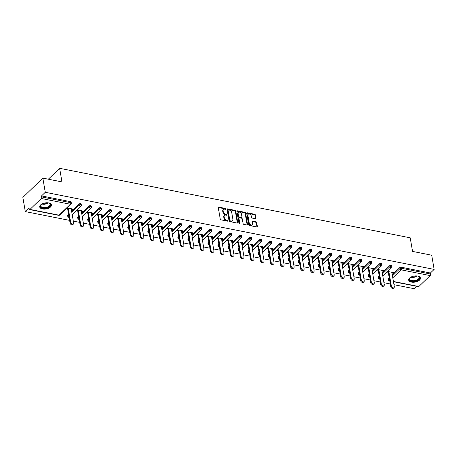 <?xml version="1.0" encoding="UTF-8"?>
<svg xmlns="http://www.w3.org/2000/svg" width="457" height="457" viewBox="0 0 457 457"><rect width="100%" height="100%" fill="white"/><g stroke="black" fill="none" stroke-linecap="round" stroke-linejoin="round"><path stroke-width="0.69" d="M226.015 209.003A0.526 0.36 46 0 0 225.501 208.466L218.8 207.141A0.748 0.514 46 0 0 218.28 207.649L220.257 219.097A0.748 0.514 46 0 0 220.994 219.857L227.695 221.182A0.526 0.36 46 0 0 227.54 220.291L226.672 220.12A2.399 1.651 46 0 1 224.307 217.686L224.141 216.732A2.399 1.651 46 0 1 224.49 215.407A2.399 1.651 46 0 1 225.809 215.098L226.672 215.27A0.526 0.36 46 0 0 226.518 214.379L225.655 214.207A2.399 1.651 46 0 1 223.284 211.774L223.119 210.82A2.399 1.651 46 0 1 223.467 209.495A2.399 1.651 46 0 1 224.787 209.186L225.649 209.357A0.526 0.36 46 0 0 226.015 209.003M225.609 209.352A0.526 0.36 46 0 0 225.101 208.855L218.4 207.524A0.748 0.514 46 0 0 218.269 207.512M227.655 221.177A0.526 0.36 46 0 0 227.14 220.68L226.272 220.508L226.672 220.12M226.632 215.264A0.526 0.36 46 0 0 226.118 214.767L225.255 214.596L225.655 214.207M417.669 276.068A5.964 3.05 170.2 0 0 411.46 276.845A5.964 3.05 170.2 0 0 408.672 280.095A5.964 3.05 170.2 0 0 411.431 282.089A5.964 3.05 170.2 0 0 417.641 281.312A5.964 3.05 170.2 0 0 420.429 278.062A5.964 3.05 170.2 0 0 417.669 276.068M48.71 202.919A5.964 3.05 170.2 0 0 42.501 203.696A5.964 3.05 170.2 0 0 39.713 206.947A5.964 3.05 170.2 0 0 42.478 208.94A5.964 3.05 170.2 0 0 48.682 208.163A5.964 3.05 170.2 0 0 51.47 204.913A5.964 3.05 170.2 0 0 48.71 202.919M255.417 218.726A0.748 0.514 46 0 0 255.937 218.218L255.383 215.007A0.748 0.514 46 0 0 254.64 214.247L247.203 212.773A0.748 0.514 46 0 0 246.683 213.282L248.659 224.724A0.748 0.514 46 0 0 249.402 225.49L256.84 226.963A0.748 0.514 46 0 0 257.36 226.449L256.691 222.57A0.748 0.514 46 0 0 255.949 221.811L252.767 221.182A0.748 0.514 46 0 0 252.247 221.691L252.578 223.616A2.005 1.382 46 0 1 252.287 224.724A2.005 1.382 46 0 1 250.51 224.724A2.005 1.382 46 0 1 249.202 222.947L247.905 215.413A2.005 1.382 46 0 1 248.197 214.304A2.005 1.382 46 0 1 249.968 214.304A2.005 1.382 46 0 1 251.276 216.081L251.493 217.338A0.748 0.514 46 0 0 252.235 218.098L255.417 218.726M29.985 209.42L59.079 215.184L70.389 204.262L41.29 198.492L29.985 209.42A1.148 0.594 -78.8 0 1 29.591 209.569A1.148 0.594 -78.8 0 1 29.214 209.026L29.037 207.986L25.301 211.597L22.85 197.413L42.832 178.11L61.969 181.909L59.621 168.302L410.209 237.811L412.557 251.413L431.699 255.206L434.15 269.396L45.277 192.294L41.541 195.904L41.724 196.944L70.818 202.708L70.641 201.674L41.541 195.904M42.832 178.11L45.277 192.294M235.778 211.123A0.748 0.514 46 0 0 235.035 210.357L227.597 208.883A0.748 0.514 46 0 0 227.072 209.397L229.048 220.84A0.748 0.514 46 0 0 229.791 221.599L237.229 223.073A0.748 0.514 46 0 0 237.754 222.565L235.778 211.123L235.378 211.505A0.748 0.514 46 0 0 234.635 210.746L227.198 209.272A0.748 0.514 46 0 0 227.066 209.26M237.4 210.826L244.838 212.305A0.748 0.514 46 0 1 245.58 213.065L247.557 224.507A0.748 0.514 46 0 1 247.037 225.015L243.849 224.387A0.748 0.514 46 0 1 243.113 223.627L242.307 218.983A0.748 0.514 46 0 0 241.57 218.223L239.457 217.806A0.748 0.514 46 0 0 238.937 218.315L239.771 223.147A0.526 0.36 46 0 1 238.885 222.97L236.88 211.34A0.748 0.514 46 0 1 237.4 210.826L237 211.214L244.438 212.688L244.838 212.305M59.621 168.302L48.339 179.201M41.29 198.492A1.148 0.594 -78.8 0 0 41.724 196.944M434.15 269.396L430.414 273L430.591 274.04A1.148 0.594 101.2 0 1 430.163 275.588L418.852 286.516A1.148 0.594 101.2 0 1 418.463 286.67L393.46 281.712M416.641 286.31L414.168 288.698L393.974 284.694M390.295 283.963L383.954 282.706M380.275 281.975L373.929 280.718M370.25 279.987L363.909 278.73M360.23 278.005L353.889 276.742M350.211 276.017L343.87 274.76M340.191 274.029L333.85 272.772M330.171 272.041L323.83 270.784M320.151 270.053L313.81 268.796M310.132 268.07L303.791 266.814M300.112 266.083L293.765 264.826M290.086 264.095L283.746 262.838M280.067 262.107L273.726 260.85M270.047 260.124L263.706 258.868M260.027 258.136L253.686 256.88M250.008 256.149L243.667 254.892M239.988 254.161L233.647 252.904M229.968 252.178L223.627 250.916M219.948 250.19L213.602 248.934M209.923 248.202L203.582 246.946M199.903 246.214L193.562 244.958M189.883 244.227L183.543 242.97M179.864 242.244L173.523 240.988M169.844 240.256L163.503 239M159.824 238.268L153.483 237.012M149.805 236.28L143.464 235.024M139.785 234.298L133.438 233.041M129.759 232.31L123.419 231.053M119.74 230.322L113.399 229.066M109.72 228.334L103.379 227.078M99.7 226.352L93.359 225.09M89.681 224.364L83.34 223.107M79.661 222.376L73.32 221.119M69.641 220.388L25.301 211.597M71.298 209.437L72.149 209.603L72.023 208.883M72.149 209.603L72.749 209.026L67.093 207.906M66.499 208.483L67.619 208.706M388.444 278.547L388.621 279.581A1.148 0.588 -9.8 0 0 388.456 279.97L388.279 278.936A1.148 0.588 -9.8 0 1 388.444 278.547L389.227 277.793M392.272 274.851L399.755 267.619A1.148 0.588 -9.8 0 1 401.315 267.236L401.497 268.27L430.591 274.04M430.414 273L401.315 267.236M70.641 201.674A1.148 0.588 -9.8 0 1 71.172 202.057L71.349 203.097A1.148 0.588 -9.8 0 0 70.818 202.708A1.148 0.594 -78.8 0 1 70.389 204.262A1.148 0.788 46 0 0 71.018 204.113A1.148 1.148 0 0 0 71.349 203.097M389.735 265.637A1.148 0.588 -9.8 0 1 391.295 265.249A1.148 0.588 -9.8 0 1 391.826 265.631L392.003 266.665A1.148 0.588 -9.8 0 0 391.472 266.282A1.148 0.588 170.2 0 0 389.912 266.671L389.735 265.637L382.252 272.863M378.425 276.559L378.602 277.599A1.148 0.588 -9.8 0 0 378.436 277.982L378.259 276.948A1.148 0.588 -9.8 0 1 378.425 276.559L379.207 275.805M379.71 263.649A1.148 0.588 -9.8 0 1 381.275 263.261A1.148 0.588 -9.8 0 1 381.806 263.643L381.983 264.683A1.148 0.588 -9.8 0 0 381.452 264.295A1.148 0.588 170.2 0 0 379.893 264.683L379.71 263.649L372.232 270.875M368.405 274.571L368.582 275.611A1.148 0.588 -9.8 0 0 368.416 275.994L368.239 274.96A1.148 0.588 -9.8 0 1 368.405 274.571L369.187 273.817M369.69 261.661A1.148 0.588 -9.8 0 1 371.255 261.273A1.148 0.588 -9.8 0 1 371.787 261.655L371.964 262.695A1.148 0.588 -9.8 0 0 371.432 262.312A1.148 0.588 170.2 0 0 369.873 262.701L369.69 261.661L362.212 268.887M358.385 272.589L358.562 273.623A1.148 0.588 -9.8 0 0 358.397 274.011L358.214 272.972A1.148 0.588 -9.8 0 1 358.385 272.589L359.168 271.829M359.67 259.673A1.148 0.588 -9.8 0 1 361.236 259.285A1.148 0.588 -9.8 0 1 361.767 259.673L361.944 260.707A1.148 0.588 -9.8 0 0 361.413 260.324A1.148 0.588 170.2 0 0 359.848 260.713L359.67 259.673L352.193 266.905M348.365 270.601L348.542 271.635A1.148 0.588 -9.8 0 0 348.377 272.024L348.194 270.99A1.148 0.588 -9.8 0 1 348.365 270.601L349.148 269.847M349.651 257.691A1.148 0.588 -9.8 0 1 351.216 257.302A1.148 0.588 -9.8 0 1 351.747 257.685L351.924 258.719A1.148 0.588 -9.8 0 0 351.393 258.336A1.148 0.588 170.2 0 0 349.828 258.725L349.651 257.691L342.167 264.917M338.34 268.613L338.523 269.653A1.148 0.588 -9.8 0 0 338.357 270.036L338.174 269.002A1.148 0.588 -9.8 0 1 338.34 268.613L339.123 267.859M339.631 255.703A1.148 0.588 -9.8 0 1 341.19 255.314A1.148 0.588 -9.8 0 1 341.722 255.697L341.905 256.737A1.148 0.588 -9.8 0 0 341.373 256.348A1.148 0.588 170.2 0 0 339.808 256.737L339.631 255.703L332.148 262.929M328.32 266.625L328.503 267.665A1.148 0.588 -9.8 0 0 328.332 268.048L328.155 267.014A1.148 0.588 -9.8 0 1 328.32 266.625L329.103 265.871M329.611 253.715A1.148 0.588 -9.8 0 1 331.171 253.327A1.148 0.588 -9.8 0 1 331.702 253.709L331.885 254.749A1.148 0.588 -9.8 0 0 331.354 254.366A1.148 0.588 170.2 0 0 329.788 254.749L329.611 253.715L322.128 260.941M318.301 264.643L318.483 265.677A1.148 0.588 -9.8 0 0 318.312 266.065L318.135 265.026A1.148 0.588 -9.8 0 1 318.301 264.643L319.083 263.883M319.592 251.727A1.148 0.588 -9.8 0 1 321.151 251.339A1.148 0.588 -9.8 0 1 321.682 251.727L321.865 252.761A1.148 0.588 -9.8 0 0 321.334 252.378A1.148 0.588 170.2 0 0 319.769 252.767L319.592 251.727L312.108 258.959M308.281 262.655L308.458 263.689A1.148 0.588 -9.8 0 0 308.292 264.077L308.115 263.038A1.148 0.588 -9.8 0 1 308.281 262.655L309.063 261.895M309.572 249.745A1.148 0.588 -9.8 0 1 311.131 249.356A1.148 0.588 -9.8 0 1 311.663 249.739L311.84 250.773A1.148 0.588 -9.8 0 0 311.308 250.39A1.148 0.588 170.2 0 0 309.749 250.779L309.572 249.745L302.088 256.971M298.261 260.667L298.438 261.701A1.148 0.588 -9.8 0 0 298.272 262.09L298.095 261.056A1.148 0.588 -9.8 0 1 298.261 260.667L299.044 259.913M299.546 247.757A1.148 0.588 -9.8 0 1 301.112 247.368A1.148 0.588 -9.8 0 1 301.643 247.751L301.82 248.785A1.148 0.588 -9.8 0 0 301.289 248.402A1.148 0.588 170.2 0 0 299.729 248.791L299.546 247.757L292.069 254.983M288.241 258.679L288.418 259.719A1.148 0.588 -9.8 0 0 288.253 260.102L288.076 259.068A1.148 0.588 -9.8 0 1 288.241 258.679L289.024 257.925M289.527 245.769A1.148 0.588 -9.8 0 1 291.092 245.38A1.148 0.588 -9.8 0 1 291.623 245.763L291.8 246.803A1.148 0.588 -9.8 0 0 291.269 246.414A1.148 0.588 170.2 0 0 289.709 246.803L289.527 245.769L282.049 252.995M278.222 256.697L278.399 257.731A1.148 0.588 -9.8 0 0 278.233 258.119L278.05 257.08A1.148 0.588 -9.8 0 1 278.222 256.697L279.004 255.937M279.507 243.781A1.148 0.588 -9.8 0 1 281.072 243.392A1.148 0.588 -9.8 0 1 281.603 243.775L281.78 244.815A1.148 0.588 -9.8 0 0 281.249 244.432A1.148 0.588 170.2 0 0 279.684 244.821L279.507 243.781L272.029 251.007M268.202 254.709L268.379 255.743A1.148 0.588 -9.8 0 0 268.213 256.131L268.031 255.092A1.148 0.588 -9.8 0 1 268.202 254.709L268.984 253.949M269.487 241.793A1.148 0.588 -9.8 0 1 271.052 241.405A1.148 0.588 -9.8 0 1 271.584 241.793L271.761 242.827A1.148 0.588 -9.8 0 0 271.23 242.444A1.148 0.588 170.2 0 0 269.664 242.833L269.487 241.793L262.004 249.025M258.176 252.721L258.359 253.755A1.148 0.588 -9.8 0 0 258.194 254.143L258.011 253.109A1.148 0.588 -9.8 0 1 258.176 252.721L258.959 251.967M259.467 239.811A1.148 0.588 -9.8 0 1 261.027 239.422A1.148 0.588 -9.8 0 1 261.558 239.805L261.741 240.839A1.148 0.588 -9.8 0 0 261.21 240.456A1.148 0.588 170.2 0 0 259.645 240.845L259.467 239.811L251.984 247.037M248.157 250.733L248.34 251.773A1.148 0.588 -9.8 0 0 248.168 252.155L247.991 251.122A1.148 0.588 -9.8 0 1 248.157 250.733L248.939 249.979M249.448 237.823A1.148 0.588 -9.8 0 1 251.007 237.434A1.148 0.588 -9.8 0 1 251.539 237.817L251.721 238.857A1.148 0.588 -9.8 0 0 251.19 238.468A1.148 0.588 170.2 0 0 249.625 238.857L249.448 237.823L241.964 245.049M238.137 248.745L238.32 249.785A1.148 0.588 -9.8 0 0 238.148 250.168L237.971 249.134A1.148 0.588 -9.8 0 1 238.137 248.745L238.92 247.991M239.428 235.835A1.148 0.588 -9.8 0 1 240.988 235.446A1.148 0.588 -9.8 0 1 241.519 235.829L241.702 236.869A1.148 0.588 -9.8 0 0 241.17 236.486A1.148 0.588 170.2 0 0 239.605 236.875L239.428 235.835L231.945 243.061M228.117 246.763L228.294 247.797A1.148 0.588 -9.8 0 0 228.129 248.185L227.952 247.146A1.148 0.588 -9.8 0 1 228.117 246.763L228.9 246.003M229.408 233.847A1.148 0.588 -9.8 0 1 230.968 233.458A1.148 0.588 -9.8 0 1 231.499 233.847L231.676 234.881A1.148 0.588 -9.8 0 0 231.145 234.498A1.148 0.588 170.2 0 0 229.585 234.887L229.408 233.847L221.925 241.079M218.098 244.775L218.275 245.809A1.148 0.588 -9.8 0 0 218.109 246.197L217.932 245.163A1.148 0.588 -9.8 0 1 218.098 244.775L218.88 244.021M219.383 231.865A1.148 0.588 -9.8 0 1 220.948 231.476A1.148 0.588 -9.8 0 1 221.479 231.859L221.656 232.893A1.148 0.588 -9.8 0 0 221.125 232.51A1.148 0.588 170.2 0 0 219.566 232.899L219.383 231.865L211.905 239.091M208.078 242.787L208.255 243.827A1.148 0.588 -9.8 0 0 208.089 244.209L207.912 243.175A1.148 0.588 -9.8 0 1 208.078 242.787L208.86 242.033M209.363 229.877A1.148 0.588 -9.8 0 1 210.928 229.488A1.148 0.588 -9.8 0 1 211.46 229.871L211.637 230.905A1.148 0.588 -9.8 0 0 211.105 230.522A1.148 0.588 170.2 0 0 209.546 230.911L209.363 229.877L201.885 237.103M198.058 240.799L198.235 241.839A1.148 0.588 -9.8 0 0 198.07 242.221L197.887 241.187A1.148 0.588 -9.8 0 1 198.058 240.799L198.841 240.045M199.343 227.889A1.148 0.588 -9.8 0 1 200.909 227.5A1.148 0.588 -9.8 0 1 201.44 227.883L201.617 228.923A1.148 0.588 -9.8 0 0 201.086 228.54A1.148 0.588 170.2 0 0 199.52 228.923L199.343 227.889L191.866 235.115M188.038 238.817L188.215 239.851A1.148 0.588 -9.8 0 0 188.05 240.239L187.867 239.2A1.148 0.588 -9.8 0 1 188.038 238.817L188.821 238.057M189.324 225.901A1.148 0.588 -9.8 0 1 190.889 225.512A1.148 0.588 -9.8 0 1 191.42 225.901L191.597 226.935A1.148 0.588 -9.8 0 0 191.066 226.552A1.148 0.588 170.2 0 0 189.501 226.94L189.324 225.901L181.84 233.127M178.013 236.829L178.196 237.863A1.148 0.588 -9.8 0 0 178.03 238.251L177.847 237.212A1.148 0.588 -9.8 0 1 178.013 236.829L178.796 236.069M179.304 223.913A1.148 0.588 -9.8 0 1 180.863 223.53A1.148 0.588 -9.8 0 1 181.395 223.913L181.578 224.947A1.148 0.588 -9.8 0 0 181.046 224.564A1.148 0.588 170.2 0 0 179.481 224.953L179.304 223.913L171.821 231.145M167.993 234.841L168.176 235.875A1.148 0.588 -9.8 0 0 168.005 236.263L167.828 235.229A1.148 0.588 -9.8 0 1 167.993 234.841L168.776 234.087M169.284 221.931A1.148 0.588 -9.8 0 1 170.844 221.542A1.148 0.588 -9.8 0 1 171.375 221.925L171.558 222.959A1.148 0.588 -9.8 0 0 171.027 222.576A1.148 0.588 170.2 0 0 169.461 222.965L169.284 221.931L161.801 229.157M157.973 232.853L158.156 233.893A1.148 0.588 -9.8 0 0 157.985 234.275L157.808 233.241A1.148 0.588 -9.8 0 1 157.973 232.853L158.756 232.099M159.265 219.943A1.148 0.588 -9.8 0 1 160.824 219.554A1.148 0.588 -9.8 0 1 161.355 219.937L161.538 220.977A1.148 0.588 -9.8 0 0 161.007 220.588A1.148 0.588 170.2 0 0 159.442 220.977L159.265 219.943L151.781 227.169M147.954 230.865L148.131 231.905A1.148 0.588 -9.8 0 0 147.965 232.293L147.788 231.253A1.148 0.588 -9.8 0 1 147.954 230.865L148.736 230.111M149.245 217.955A1.148 0.588 -9.8 0 1 150.804 217.566A1.148 0.588 -9.8 0 1 151.336 217.949L151.513 218.989A1.148 0.588 -9.8 0 0 150.981 218.606A1.148 0.588 170.2 0 0 149.422 218.994L149.245 217.955L141.761 225.181M137.934 228.883L138.111 229.917A1.148 0.588 -9.8 0 0 137.945 230.305L137.768 229.265A1.148 0.588 -9.8 0 1 137.934 228.883L138.717 228.123M139.219 215.967A1.148 0.588 -9.8 0 1 140.785 215.578A1.148 0.588 -9.8 0 1 141.316 215.967L141.493 217.001A1.148 0.588 -9.8 0 0 140.962 216.618A1.148 0.588 170.2 0 0 139.402 217.006L139.219 215.967L131.742 223.199M127.914 226.895L128.091 227.929A1.148 0.588 -9.8 0 0 127.926 228.317L127.749 227.283A1.148 0.588 -9.8 0 1 127.914 226.895L128.697 226.141M129.2 213.985A1.148 0.588 -9.8 0 1 130.765 213.596A1.148 0.588 -9.8 0 1 131.296 213.979L131.473 215.013A1.148 0.588 -9.8 0 0 130.942 214.63A1.148 0.588 170.2 0 0 129.382 215.018L129.2 213.985L121.722 221.211M117.895 224.907L118.072 225.947A1.148 0.588 -9.8 0 0 117.906 226.329L117.723 225.295A1.148 0.588 -9.8 0 1 117.895 224.907L118.677 224.153M119.18 211.997A1.148 0.588 -9.8 0 1 120.745 211.608A1.148 0.588 -9.8 0 1 121.276 211.991L121.453 213.031A1.148 0.588 -9.8 0 0 120.922 212.642A1.148 0.588 170.2 0 0 119.357 213.031L119.18 211.997L111.702 219.223M107.875 222.919L108.052 223.959A1.148 0.588 -9.8 0 0 107.886 224.341L107.703 223.307A1.148 0.588 -9.8 0 1 107.875 222.919L108.657 222.165M109.16 210.009A1.148 0.588 -9.8 0 1 110.725 209.62A1.148 0.588 -9.8 0 1 111.257 210.003L111.434 211.043A1.148 0.588 -9.8 0 0 110.902 210.66A1.148 0.588 170.2 0 0 109.337 211.043L109.16 210.009L101.677 217.235M97.849 220.937L98.032 221.971A1.148 0.588 -9.8 0 0 97.867 222.359L97.684 221.319A1.148 0.588 -9.8 0 1 97.849 220.937L98.632 220.177M99.14 208.021A1.148 0.588 -9.8 0 1 100.7 207.632A1.148 0.588 -9.8 0 1 101.231 208.021L101.414 209.055A1.148 0.588 -9.8 0 0 100.883 208.672A1.148 0.588 170.2 0 0 99.318 209.06L99.14 208.021L91.657 215.253M87.83 218.949L88.012 219.983A1.148 0.588 -9.8 0 0 87.841 220.371L87.664 219.331A1.148 0.588 -9.8 0 1 87.83 218.949L88.612 218.189M89.121 206.038A1.148 0.588 -9.8 0 1 90.68 205.65A1.148 0.588 -9.8 0 1 91.211 206.033L91.394 207.067A1.148 0.588 -9.8 0 0 90.863 206.684A1.148 0.588 170.2 0 0 89.298 207.072L89.121 206.038L81.637 213.265M77.81 216.961L77.993 217.995A1.148 0.588 -9.8 0 0 77.821 218.383L77.644 217.349A1.148 0.588 -9.8 0 1 77.81 216.961L78.593 216.207M79.101 204.05A1.148 0.588 -9.8 0 1 80.66 203.662A1.148 0.588 -9.8 0 1 81.192 204.045L81.375 205.079A1.148 0.588 -9.8 0 0 80.843 204.696A1.148 0.588 170.2 0 0 79.278 205.084L79.101 204.05L71.618 211.277M67.79 214.973L67.967 216.012A1.148 0.588 -9.8 0 0 67.802 216.395L67.625 215.361A1.148 0.588 -9.8 0 1 67.79 214.973L68.573 214.219M81.323 211.42L82.169 211.591L82.768 211.014L77.119 209.889M76.519 210.471L77.639 210.694M91.343 213.408L92.188 213.579L92.788 212.996L87.138 211.877M86.539 212.459L87.664 212.682M101.363 215.396L102.208 215.561L102.808 214.984L97.158 213.865M96.558 214.442L97.684 214.664M111.382 217.383L112.233 217.549L112.833 216.972L107.178 215.853M106.578 216.429L107.703 216.652M121.402 219.371L122.253 219.537L122.853 218.96L117.198 217.835M116.598 218.417L117.723 218.64M131.422 221.354L132.273 221.525L132.873 220.942L127.217 219.823M126.618 220.405L127.743 220.628M141.442 223.342L142.293 223.513L142.892 222.93L137.237 221.811M136.637 222.388L137.763 222.61M151.461 225.33L152.312 225.495L152.912 224.918L147.257 223.799M146.663 224.376L147.782 224.598M161.487 227.318L162.332 227.483L162.932 226.906L157.282 225.787M156.682 226.364L157.802 226.586M171.506 229.3L172.352 229.471L172.952 228.894L167.302 227.769M166.702 228.351L167.828 228.574M181.526 231.288L182.372 231.459L182.971 230.876L177.322 229.757M176.722 230.334L177.847 230.557M191.546 233.276L192.397 233.441L192.997 232.864L187.341 231.745M186.742 232.322L187.867 232.544M201.566 235.264L202.417 235.429L203.017 234.852L197.361 233.733M196.761 234.31L197.887 234.532M211.585 237.246L212.436 237.417L213.036 236.84L207.381 235.715M206.781 236.298L207.906 236.52M221.605 239.234L222.456 239.405L223.056 238.822L217.401 237.703M216.801 238.286L217.926 238.508M231.625 241.222L232.476 241.393L233.076 240.81L227.42 239.691M226.826 240.268L227.946 240.491M241.65 243.21L242.496 243.375L243.095 242.798L237.446 241.679M236.846 242.256L237.966 242.478M251.67 245.198L252.515 245.363L253.115 244.786L247.466 243.661M246.866 244.244L247.991 244.466M261.69 247.18L262.535 247.351L263.135 246.769L257.485 245.649M256.885 246.232L258.011 246.454M271.709 249.168L272.561 249.339L273.16 248.757L267.505 247.637M266.905 248.214L268.031 248.437M281.729 251.156L282.58 251.321L283.18 250.744L277.525 249.625M276.925 250.202L278.05 250.425M291.749 253.144L292.6 253.309L293.2 252.732L287.544 251.613M286.945 252.19L288.07 252.413M301.769 255.126L302.62 255.297L303.219 254.72L297.564 253.595M296.964 254.178L298.09 254.4M311.788 257.114L312.639 257.285L313.239 256.703L307.584 255.583M306.99 256.16L308.109 256.388M321.814 259.102L322.659 259.268L323.259 258.691L317.609 257.571M317.009 258.148L318.129 258.371M331.833 261.09L332.679 261.255L333.279 260.679L327.629 259.559M327.029 260.136L328.155 260.359M341.853 263.078L342.699 263.243L343.298 262.666L337.649 261.541M337.049 262.124L338.174 262.347M351.873 265.06L352.724 265.231L353.324 264.649L347.668 263.529M347.069 264.112L348.194 264.335M361.893 267.048L362.744 267.219L363.344 266.637L357.688 265.517M357.088 266.094L358.214 266.317M371.912 269.036L372.763 269.202L373.363 268.625L367.708 267.505M367.108 268.082L368.233 268.305M381.932 271.024L382.783 271.19L383.383 270.613L377.728 269.493M377.128 270.07L378.253 270.293M391.952 273.006L392.803 273.177L393.403 272.595L387.747 271.475M387.153 272.058L388.273 272.281M82.169 211.591L82.043 210.866M92.188 213.579L92.063 212.853M102.208 215.561L102.088 214.841M112.233 217.549L112.108 216.829M122.253 219.537L122.128 218.817M132.273 221.525L132.147 220.8M142.293 223.513L142.167 222.788M152.312 225.495L152.187 224.775M162.332 227.483L162.206 226.763M172.352 229.471L172.226 228.746M182.372 231.459L182.252 230.734M192.397 233.441L192.271 232.722M202.417 235.429L202.291 234.709M212.436 237.417L212.311 236.692M222.456 239.405L222.331 238.68M232.476 241.393L232.35 240.668M242.496 243.375L242.37 242.656M252.515 245.363L252.39 244.644M262.535 247.351L262.415 246.626M272.561 249.339L272.435 248.614M282.58 251.321L282.455 250.602M292.6 253.309L292.474 252.59M302.62 255.297L302.494 254.572M312.639 257.285L312.514 256.56M322.659 259.268L322.533 258.548M332.679 261.255L332.559 260.536M342.699 263.243L342.579 262.518M352.724 265.231L352.598 264.506M362.744 267.219L362.618 266.494M372.763 269.202L372.638 268.482M382.783 271.19L382.658 270.47M392.803 273.177L392.677 272.452M223.467 209.495L223.067 209.877A2.399 1.651 46 0 0 222.719 211.208L223.119 210.82M225.255 214.596A2.399 1.651 46 0 1 222.885 212.162L222.719 211.208M224.49 215.407L224.09 215.79A2.399 1.651 46 0 0 223.741 217.121L224.141 216.732M226.272 220.508A2.399 1.651 46 0 1 223.907 218.075L223.741 217.121M237.36 223.085A0.748 0.514 46 0 0 237.354 222.947L235.378 211.505M228.443 209.912A0.526 0.36 46 0 0 228.077 210.271L229.814 220.314A0.526 0.36 46 0 0 230.334 220.845L231.248 221.028A2.399 1.651 46 0 0 232.562 220.72A2.399 1.651 46 0 0 232.91 219.394L231.728 212.528A2.399 1.651 46 0 0 229.357 210.094L228.443 209.912M228.152 209.98L227.752 210.363A0.526 0.36 46 0 0 227.677 210.654L228.077 210.271M232.562 220.72L232.162 221.108A2.399 1.651 46 0 1 230.848 221.417L229.934 221.234A0.526 0.36 46 0 1 229.414 220.702L227.677 210.654M247.163 225.033A0.748 0.514 46 0 0 247.157 224.895L245.18 213.448A0.748 0.514 46 0 0 244.438 212.688M239.045 217.903L238.645 218.286A0.748 0.514 46 0 0 238.537 218.703L239.365 223.496M241.479 214.167A2.005 1.382 46 0 0 240.171 212.396A2.005 1.382 46 0 0 238.394 212.391A2.005 1.382 46 0 0 238.103 213.499L238.565 216.155A0.748 0.514 46 0 0 239.302 216.915L241.416 217.332A0.748 0.514 46 0 0 241.936 216.824L241.479 214.167M238.394 212.391L237.994 212.779A2.005 1.382 46 0 0 237.703 213.887L238.103 213.499M241.827 217.241L241.427 217.623A0.748 0.514 46 0 1 241.016 217.721L238.902 217.304A0.748 0.514 46 0 1 238.166 216.538L237.703 213.887M248.197 214.304L247.797 214.687A2.005 1.382 46 0 0 247.505 215.801L247.905 215.413M252.287 224.724L251.887 225.112A2.005 1.382 46 0 1 250.11 225.107A2.005 1.382 46 0 1 248.802 223.33L247.505 215.801M256.971 226.975A0.748 0.514 46 0 0 256.96 226.838L256.291 222.959A0.748 0.514 46 0 0 255.549 222.199L252.367 221.565A0.748 0.514 46 0 0 252.235 221.554M255.549 218.743A0.748 0.514 46 0 0 255.537 218.606L254.983 215.396A0.748 0.514 46 0 0 254.246 214.63L246.803 213.156A0.748 0.514 46 0 0 246.671 213.145M70.104 223.085L70.704 222.508A1.759 1.211 46 0 0 71.852 224.061A1.759 1.211 46 0 0 73.406 224.061L72.806 224.644A1.759 1.211 -134 0 1 71.252 224.638A1.759 1.211 -134 0 1 70.104 223.085L67.499 207.981M73.406 224.061A1.759 1.211 46 0 0 73.657 223.09L71.178 208.712M70.704 222.508L68.219 208.129M80.124 225.073L80.723 224.496A1.759 1.211 46 0 0 81.872 226.049A1.759 1.211 46 0 0 83.425 226.049L82.826 226.632A1.759 1.211 -134 0 1 81.272 226.626A1.759 1.211 -134 0 1 80.124 225.073L77.519 209.969M83.425 226.049A1.759 1.211 46 0 0 83.677 225.078L81.197 210.7M80.723 224.496L78.238 210.111M90.143 227.06L90.743 226.478A1.759 1.211 46 0 0 91.891 228.037A1.759 1.211 46 0 0 93.445 228.037L92.845 228.614A1.759 1.211 -134 0 1 91.291 228.614A1.759 1.211 -134 0 1 90.143 227.06L87.538 211.957M93.445 228.037A1.759 1.211 46 0 0 93.702 227.066L91.217 212.688M90.743 226.478L88.264 212.099M100.169 229.043L100.763 228.466A1.759 1.211 46 0 0 101.911 230.02A1.759 1.211 46 0 0 103.465 230.025L102.865 230.602A1.759 1.211 -134 0 1 101.311 230.602A1.759 1.211 -134 0 1 100.169 229.043L97.558 213.945M103.465 230.025A1.759 1.211 46 0 0 103.722 229.054L101.237 214.67M100.763 228.466L98.284 214.087M110.188 231.031L110.788 230.454A1.759 1.211 46 0 0 111.931 232.007A1.759 1.211 46 0 0 113.485 232.013L112.885 232.59A1.759 1.211 -134 0 1 111.331 232.584A1.759 1.211 -134 0 1 110.188 231.031L107.578 215.933M113.485 232.013A1.759 1.211 46 0 0 113.742 231.036L111.257 216.658M110.788 230.454L108.303 216.075M120.208 233.019L120.808 232.442A1.759 1.211 46 0 0 121.95 233.995A1.759 1.211 46 0 0 123.504 233.995L122.904 234.578A1.759 1.211 -134 0 1 121.351 234.572A1.759 1.211 -134 0 1 120.208 233.019L117.598 217.915M123.504 233.995A1.759 1.211 46 0 0 123.761 233.024L121.276 218.646M120.808 232.442L118.323 218.058M48.585 202.897A5.164 2.639 -9.8 0 1 49.327 203.159A5.164 2.639 -9.8 0 1 47.911 207.461A5.164 2.639 -9.8 0 1 41.787 207.712A5.164 2.639 -9.8 0 1 41.147 204.57A5.164 2.639 -9.8 0 1 41.758 204.073M41.29 204.439A4.781 2.445 170.2 0 0 40.736 205.901A4.781 2.445 170.2 0 0 47.677 206.981A4.781 2.445 170.2 0 0 50.156 204.273A4.781 2.445 170.2 0 0 49.15 203.079M39.696 206.564A5.924 3.028 170.2 0 0 48.265 207.764A5.924 3.028 170.2 0 0 51.361 204.553M417.544 276.045A5.164 2.639 -9.8 0 1 418.286 276.308A5.164 2.639 -9.8 0 1 416.87 280.609A5.164 2.639 -9.8 0 1 410.746 280.861A5.164 2.639 -9.8 0 1 410.106 277.719A5.164 2.639 -9.8 0 1 410.717 277.222M410.249 277.588A4.781 2.445 170.2 0 0 409.695 279.05A4.781 2.445 170.2 0 0 416.635 280.13A4.781 2.445 170.2 0 0 419.115 277.422A4.781 2.445 170.2 0 0 418.104 276.234M408.655 279.718A5.924 3.028 170.2 0 0 417.224 280.912A5.924 3.028 170.2 0 0 420.32 277.702M130.228 235.007L130.828 234.424A1.759 1.211 46 0 0 131.97 235.983A1.759 1.211 46 0 0 133.524 235.983L132.924 236.56A1.759 1.211 -134 0 1 131.376 236.56A1.759 1.211 -134 0 1 130.228 235.007L127.617 219.903M133.524 235.983A1.759 1.211 46 0 0 133.781 235.012L131.296 220.634M130.828 234.424L128.343 220.046M140.248 236.994L140.847 236.412A1.759 1.211 46 0 0 141.996 237.966A1.759 1.211 46 0 0 143.549 237.971L142.95 238.548A1.759 1.211 -134 0 1 141.396 238.548A1.759 1.211 -134 0 1 140.248 236.994L137.637 221.891M143.549 237.971A1.759 1.211 46 0 0 143.801 237L141.316 222.622M140.847 236.412L138.362 222.033M150.267 238.977L150.867 238.4A1.759 1.211 46 0 0 152.015 239.954A1.759 1.211 46 0 0 153.569 239.959L152.969 240.536A1.759 1.211 -134 0 1 151.416 240.536A1.759 1.211 -134 0 1 150.267 238.977L147.662 223.879M153.569 239.959A1.759 1.211 46 0 0 153.82 238.982L151.341 224.604M150.867 238.4L148.382 224.021M160.287 240.965L160.887 240.388A1.759 1.211 46 0 0 162.035 241.942A1.759 1.211 46 0 0 163.589 241.942L162.989 242.524A1.759 1.211 -134 0 1 161.435 242.518A1.759 1.211 -134 0 1 160.287 240.965L157.682 225.861M163.589 241.942A1.759 1.211 46 0 0 163.84 240.97L161.361 226.592M160.887 240.388L158.402 226.009M170.307 242.953L170.907 242.37A1.759 1.211 46 0 0 172.055 243.929A1.759 1.211 46 0 0 173.609 243.929L173.009 244.512A1.759 1.211 -134 0 1 171.455 244.506A1.759 1.211 -134 0 1 170.307 242.953L167.702 227.849M173.609 243.929A1.759 1.211 46 0 0 173.866 242.958L171.381 228.58M170.907 242.37L168.427 227.992M180.332 244.941L180.926 244.358A1.759 1.211 46 0 0 182.075 245.912A1.759 1.211 46 0 0 183.628 245.917L183.029 246.494A1.759 1.211 -134 0 1 181.475 246.494A1.759 1.211 -134 0 1 180.332 244.941L177.722 229.837M183.628 245.917A1.759 1.211 46 0 0 183.885 244.946L181.4 230.568M180.926 244.358L178.447 229.98M190.352 246.923L190.952 246.346A1.759 1.211 46 0 0 192.094 247.9A1.759 1.211 46 0 0 193.648 247.905L193.048 248.482A1.759 1.211 -134 0 1 191.494 248.482A1.759 1.211 -134 0 1 190.352 246.923L187.741 231.825M193.648 247.905A1.759 1.211 46 0 0 193.905 246.934L191.42 232.55M190.952 246.346L188.467 231.967M200.372 248.911L200.971 248.334A1.759 1.211 46 0 0 202.114 249.888A1.759 1.211 46 0 0 203.668 249.893L203.068 250.47A1.759 1.211 -134 0 1 201.514 250.465A1.759 1.211 -134 0 1 200.372 248.911L197.761 233.813M203.668 249.893A1.759 1.211 46 0 0 203.925 248.916L201.44 234.538M200.971 248.334L198.487 233.955M210.391 250.899L210.991 250.322A1.759 1.211 46 0 0 212.134 251.876A1.759 1.211 46 0 0 213.687 251.876L213.088 252.458A1.759 1.211 -134 0 1 211.54 252.453A1.759 1.211 -134 0 1 210.391 250.899L207.781 235.795M213.687 251.876A1.759 1.211 46 0 0 213.945 250.904L211.46 236.526M210.991 250.322L208.506 235.938M220.411 252.887L221.011 252.304A1.759 1.211 46 0 0 222.159 253.864A1.759 1.211 46 0 0 223.713 253.864L223.113 254.44A1.759 1.211 -134 0 1 221.559 254.44A1.759 1.211 -134 0 1 220.411 252.887L217.8 237.783M223.713 253.864A1.759 1.211 46 0 0 223.964 252.892L221.479 238.514M221.011 252.304L218.526 237.926M230.431 254.869L231.031 254.292A1.759 1.211 46 0 0 232.179 255.846A1.759 1.211 46 0 0 233.733 255.851L233.133 256.428A1.759 1.211 -134 0 1 231.579 256.428A1.759 1.211 -134 0 1 230.431 254.869L227.826 239.771M233.733 255.851A1.759 1.211 46 0 0 233.984 254.88L231.505 240.502M231.031 254.292L228.546 239.914M240.451 256.857L241.05 256.28A1.759 1.211 46 0 0 242.199 257.834A1.759 1.211 46 0 0 243.752 257.839L243.153 258.416A1.759 1.211 -134 0 1 241.599 258.411A1.759 1.211 -134 0 1 240.451 256.857L237.846 241.759M243.752 257.839A1.759 1.211 46 0 0 244.004 256.863L241.525 242.484M241.05 256.28L238.565 241.902M250.47 258.845L251.07 258.268A1.759 1.211 46 0 0 252.218 259.822A1.759 1.211 46 0 0 253.772 259.822L253.172 260.404A1.759 1.211 -134 0 1 251.618 260.399A1.759 1.211 -134 0 1 250.47 258.845L247.865 243.741M253.772 259.822A1.759 1.211 46 0 0 254.029 258.851L251.544 244.472M251.07 258.268L248.591 243.889M260.496 260.833L261.09 260.25A1.759 1.211 46 0 0 262.238 261.81A1.759 1.211 46 0 0 263.792 261.81L263.192 262.392A1.759 1.211 -134 0 1 261.638 262.387A1.759 1.211 -134 0 1 260.496 260.833L257.885 245.729M263.792 261.81A1.759 1.211 46 0 0 264.049 260.838L261.564 246.46M261.09 260.25L258.611 245.872M270.515 262.821L271.115 262.238A1.759 1.211 46 0 0 272.258 263.792A1.759 1.211 46 0 0 273.812 263.798L273.212 264.375A1.759 1.211 -134 0 1 271.658 264.375A1.759 1.211 -134 0 1 270.515 262.821L267.905 247.717M273.812 263.798A1.759 1.211 46 0 0 274.069 262.826L271.584 248.448M271.115 262.238L268.63 247.86M280.535 264.803L281.135 264.226A1.759 1.211 46 0 0 282.277 265.78A1.759 1.211 46 0 0 283.831 265.785L283.231 266.362A1.759 1.211 -134 0 1 281.678 266.362A1.759 1.211 -134 0 1 280.535 264.803L277.925 249.705M283.831 265.785A1.759 1.211 46 0 0 284.088 264.814L281.603 250.43M281.135 264.226L278.65 249.848M290.555 266.791L291.155 266.214A1.759 1.211 46 0 0 292.297 267.768A1.759 1.211 46 0 0 293.851 267.768L293.251 268.35A1.759 1.211 -134 0 1 291.703 268.345A1.759 1.211 -134 0 1 290.555 266.791L287.944 251.687M293.851 267.768A1.759 1.211 46 0 0 294.108 266.797L291.623 252.418M291.155 266.214L288.67 251.836M300.575 268.779L301.174 268.202A1.759 1.211 46 0 0 302.323 269.756A1.759 1.211 46 0 0 303.876 269.756L303.277 270.338A1.759 1.211 -134 0 1 301.723 270.333A1.759 1.211 -134 0 1 300.575 268.779L297.964 253.675M303.876 269.756A1.759 1.211 46 0 0 304.128 268.785L301.643 254.406M301.174 268.202L298.689 253.818M310.594 270.767L311.194 270.184A1.759 1.211 46 0 0 312.342 271.738A1.759 1.211 46 0 0 313.896 271.744L313.296 272.321A1.759 1.211 -134 0 1 311.743 272.321A1.759 1.211 -134 0 1 310.594 270.767L307.989 255.663M313.896 271.744A1.759 1.211 46 0 0 314.148 270.773L311.668 256.394M311.194 270.184L308.709 255.806M320.614 272.749L321.214 272.172A1.759 1.211 46 0 0 322.362 273.726A1.759 1.211 46 0 0 323.916 273.732L323.316 274.309A1.759 1.211 -134 0 1 321.762 274.309A1.759 1.211 -134 0 1 320.614 272.749L318.009 257.651M323.916 273.732A1.759 1.211 46 0 0 324.167 272.76L321.688 258.376M321.214 272.172L318.729 257.794M330.634 274.737L331.234 274.16A1.759 1.211 46 0 0 332.382 275.714A1.759 1.211 46 0 0 333.936 275.72L333.336 276.296A1.759 1.211 -134 0 1 331.782 276.291A1.759 1.211 -134 0 1 330.634 274.737L328.029 259.639M333.936 275.72A1.759 1.211 46 0 0 334.193 274.743L331.708 260.364M331.234 274.16L328.754 259.782M340.659 276.725L341.253 276.148A1.759 1.211 46 0 0 342.402 277.702A1.759 1.211 46 0 0 343.955 277.702L343.356 278.284A1.759 1.211 -134 0 1 341.802 278.279A1.759 1.211 -134 0 1 340.659 276.725L338.049 261.621M343.955 277.702A1.759 1.211 46 0 0 344.212 276.731L341.727 262.352M341.253 276.148L338.774 261.764M350.679 278.713L351.279 278.13A1.759 1.211 46 0 0 352.421 279.69A1.759 1.211 46 0 0 353.975 279.69L353.375 280.267A1.759 1.211 -134 0 1 351.821 280.267A1.759 1.211 -134 0 1 350.679 278.713L348.068 263.609M353.975 279.69A1.759 1.211 46 0 0 354.232 278.719L351.747 264.34M351.279 278.13L348.794 263.752M360.699 280.701L361.298 280.118A1.759 1.211 46 0 0 362.441 281.672A1.759 1.211 46 0 0 363.995 281.678L363.395 282.255A1.759 1.211 -134 0 1 361.841 282.255A1.759 1.211 -134 0 1 360.699 280.701L358.088 265.597M363.995 281.678A1.759 1.211 46 0 0 364.252 280.707L361.767 266.328M361.298 280.118L358.814 265.74M370.718 282.683L371.318 282.106A1.759 1.211 46 0 0 372.461 283.66A1.759 1.211 46 0 0 374.015 283.666L373.415 284.243A1.759 1.211 -134 0 1 371.867 284.237A1.759 1.211 -134 0 1 370.718 282.683L368.108 267.585M374.015 283.666A1.759 1.211 46 0 0 374.272 282.689L371.787 268.31M371.318 282.106L368.833 267.728M380.738 284.671L381.338 284.094A1.759 1.211 46 0 0 382.486 285.648A1.759 1.211 46 0 0 384.04 285.648L383.44 286.231A1.759 1.211 -134 0 1 381.886 286.225A1.759 1.211 -134 0 1 380.738 284.671L378.128 269.567M384.04 285.648A1.759 1.211 46 0 0 384.291 284.677L381.806 270.298M381.338 284.094L378.853 269.716M390.758 286.659L391.358 286.076A1.759 1.211 46 0 0 392.506 287.636A1.759 1.211 46 0 0 394.06 287.636L393.46 288.218A1.759 1.211 -134 0 1 391.906 288.213A1.759 1.211 -134 0 1 390.758 286.659L388.153 271.555M394.06 287.636A1.759 1.211 46 0 0 394.311 286.665L391.832 272.286M391.358 286.076L388.873 271.698M225.101 208.855L225.501 208.466M227.14 220.68L227.54 220.291M226.118 214.767L226.518 214.379M29.591 209.569L58.69 215.338A1.148 0.594 -78.8 0 0 59.079 215.184A1.148 0.788 46 0 0 59.707 215.041L71.018 204.113M430.163 275.588L401.063 269.819L392.786 277.816M393.414 281.472L418.852 286.516M389.741 280.758A1.148 0.594 101.2 0 1 389.364 280.901L389.781 280.981M392.449 275.885L399.932 268.659A1.148 0.588 170.2 0 1 401.497 268.27A1.148 0.594 101.2 0 1 401.063 269.819A1.148 0.788 -134 0 1 399.932 268.659L399.755 267.619M69.081 217.172A1.148 0.788 -134 0 1 67.967 216.012L68.75 215.253M71.795 212.311L79.278 205.084A1.148 0.788 -134 0 0 80.409 206.25A1.148 0.788 46 0 0 81.038 206.101A1.148 1.148 0 0 0 81.375 205.079M79.101 219.154A1.148 0.788 -134 0 1 77.993 217.995L78.775 217.241M81.82 214.299L89.298 207.072A1.148 0.788 -134 0 0 90.429 208.232A1.148 0.788 46 0 0 91.057 208.089A1.148 1.148 0 0 0 91.394 207.067M89.126 221.142A1.148 0.788 -134 0 1 88.012 219.983L88.795 219.229M91.84 216.287L99.318 209.06A1.148 0.788 -134 0 0 100.449 210.22A1.148 0.788 46 0 0 101.077 210.077A1.148 1.148 0 0 0 101.414 209.055M99.146 223.13A1.148 0.788 -134 0 1 98.032 221.971L98.815 221.217M101.86 218.275L109.337 211.043A1.148 0.788 -134 0 0 110.468 212.208A1.148 0.788 46 0 0 111.102 212.059A1.148 1.148 0 0 0 111.434 211.043M109.166 225.118A1.148 0.788 -134 0 1 108.052 223.959L108.835 223.199M111.879 220.257L119.357 213.031A1.148 0.788 -134 0 0 120.494 214.196A1.148 0.788 46 0 0 121.122 214.047A1.148 1.148 0 0 0 121.453 213.031M119.186 227.1A1.148 0.788 -134 0 1 118.072 225.947L118.854 225.187M121.899 222.245L129.382 215.018A1.148 0.788 -134 0 0 130.513 216.184A1.148 0.788 46 0 0 131.142 216.035A1.148 1.148 0 0 0 131.473 215.013M129.205 229.088A1.148 0.788 -134 0 1 128.091 227.929L128.874 227.175M131.919 224.233L139.402 217.006A1.148 0.788 -134 0 0 140.533 218.166A1.148 0.788 46 0 0 141.162 218.023A1.148 1.148 0 0 0 141.493 217.001M139.225 231.076A1.148 0.788 -134 0 1 138.111 229.917L138.894 229.163M141.938 226.221L149.422 218.994A1.148 0.788 -134 0 0 150.553 220.154A1.148 0.788 46 0 0 151.181 220.006A1.148 1.148 0 0 0 151.513 218.989M149.245 233.064A1.148 0.788 -134 0 1 148.131 231.905L148.913 231.151M151.958 228.209L159.442 220.977A1.148 0.788 -134 0 0 160.573 222.142A1.148 0.788 46 0 0 161.201 221.993A1.148 1.148 0 0 0 161.538 220.977M159.265 235.052A1.148 0.788 -134 0 1 158.156 233.893L158.939 233.133M161.984 230.191L169.461 222.965A1.148 0.788 -134 0 0 170.592 224.13A1.148 0.788 46 0 0 171.221 223.981A1.148 1.148 0 0 0 171.558 222.959M169.29 237.034A1.148 0.788 -134 0 1 168.176 235.875L168.959 235.121M172.003 232.179L179.481 224.953A1.148 0.788 -134 0 0 180.612 226.112A1.148 0.788 46 0 0 181.24 225.969A1.148 1.148 0 0 0 181.578 224.947M179.31 239.022A1.148 0.788 -134 0 1 178.196 237.863L178.978 237.109M182.023 234.167L189.501 226.94A1.148 0.788 -134 0 0 190.632 228.1A1.148 0.788 46 0 0 191.266 227.957A1.148 1.148 0 0 0 191.597 226.935M189.329 241.01A1.148 0.788 -134 0 1 188.215 239.851L188.998 239.097M192.043 236.155L199.52 228.923A1.148 0.788 -134 0 0 200.657 230.088A1.148 0.788 46 0 0 201.286 229.94A1.148 1.148 0 0 0 201.617 228.923M199.349 242.998A1.148 0.788 -134 0 1 198.235 241.839L199.018 241.079M202.063 238.137L209.546 230.911A1.148 0.788 -134 0 0 210.677 232.076A1.148 0.788 46 0 0 211.305 231.928A1.148 1.148 0 0 0 211.637 230.905M209.369 244.981A1.148 0.788 -134 0 1 208.255 243.827L209.038 243.067M212.082 240.125L219.566 232.899A1.148 0.788 -134 0 0 220.697 234.058A1.148 0.788 46 0 0 221.325 233.915A1.148 1.148 0 0 0 221.656 232.893M219.389 246.969A1.148 0.788 -134 0 1 218.275 245.809L219.057 245.055M222.102 242.113L229.585 234.887A1.148 0.788 -134 0 0 230.716 236.046A1.148 0.788 46 0 0 231.345 235.903A1.148 1.148 0 0 0 231.676 234.881M229.408 248.956A1.148 0.788 -134 0 1 228.294 247.797L229.077 247.043M232.122 244.101L239.605 236.875A1.148 0.788 -134 0 0 240.736 238.034A1.148 0.788 46 0 0 241.365 237.886A1.148 1.148 0 0 0 241.702 236.869M239.428 250.944A1.148 0.788 -134 0 1 238.32 249.785L239.102 249.025M242.147 246.089L249.625 238.857A1.148 0.788 -134 0 0 250.756 240.022A1.148 0.788 46 0 0 251.384 239.874A1.148 1.148 0 0 0 251.721 238.857M249.453 252.927A1.148 0.788 -134 0 1 248.34 251.773L249.122 251.013M252.167 248.071L259.645 240.845A1.148 0.788 -134 0 0 260.776 242.01A1.148 0.788 46 0 0 261.404 241.862A1.148 1.148 0 0 0 261.741 240.839M259.473 254.915A1.148 0.788 -134 0 1 258.359 253.755L259.142 253.001M262.187 250.059L269.664 242.833A1.148 0.788 -134 0 0 270.795 243.992A1.148 0.788 46 0 0 271.429 243.849A1.148 1.148 0 0 0 271.761 242.827M269.493 256.903A1.148 0.788 -134 0 1 268.379 255.743L269.162 254.989M272.206 252.047L279.684 244.821A1.148 0.788 -134 0 0 280.821 245.98A1.148 0.788 46 0 0 281.449 245.832A1.148 1.148 0 0 0 281.78 244.815M279.513 258.891A1.148 0.788 -134 0 1 278.399 257.731L279.181 256.977M282.226 254.035L289.709 246.803A1.148 0.788 -134 0 0 290.841 247.968A1.148 0.788 46 0 0 291.469 247.82A1.148 1.148 0 0 0 291.8 246.803M289.532 260.878A1.148 0.788 -134 0 1 288.418 259.719L289.201 258.959M292.246 256.017L299.729 248.791A1.148 0.788 -134 0 0 300.86 249.956A1.148 0.788 46 0 0 301.489 249.808A1.148 1.148 0 0 0 301.82 248.785M299.552 262.861A1.148 0.788 -134 0 1 298.438 261.701L299.221 260.947M302.266 258.005L309.749 250.779A1.148 0.788 -134 0 0 310.88 251.938A1.148 0.788 46 0 0 311.508 251.796A1.148 1.148 0 0 0 311.84 250.773M309.572 264.849A1.148 0.788 -134 0 1 308.458 263.689L309.24 262.935M312.285 259.993L319.769 252.767A1.148 0.788 -134 0 0 320.9 253.926A1.148 0.788 46 0 0 321.528 253.784A1.148 1.148 0 0 0 321.865 252.761M319.592 266.837A1.148 0.788 -134 0 1 318.483 265.677L319.266 264.923M322.311 261.981L329.788 254.749A1.148 0.788 -134 0 0 330.919 255.914A1.148 0.788 46 0 0 331.548 255.766A1.148 1.148 0 0 0 331.885 254.749M329.617 268.825A1.148 0.788 -134 0 1 328.503 267.665L329.286 266.905M332.33 263.963L339.808 256.737A1.148 0.788 -134 0 0 340.939 257.902A1.148 0.788 46 0 0 341.568 257.754A1.148 1.148 0 0 0 341.905 256.737M339.637 270.807A1.148 0.788 -134 0 1 338.523 269.653L339.305 268.893M342.35 265.951L349.828 258.725A1.148 0.788 -134 0 0 350.959 259.89A1.148 0.788 46 0 0 351.593 259.742A1.148 1.148 0 0 0 351.924 258.719M349.656 272.795A1.148 0.788 -134 0 1 348.542 271.635L349.325 270.881M352.37 267.939L359.848 260.713A1.148 0.788 -134 0 0 360.984 261.872A1.148 0.788 46 0 0 361.613 261.73A1.148 1.148 0 0 0 361.944 260.707M359.676 274.783A1.148 0.788 -134 0 1 358.562 273.623L359.345 272.869M362.39 269.927L369.873 262.701A1.148 0.788 -134 0 0 371.004 263.86A1.148 0.788 46 0 0 371.632 263.712A1.148 1.148 0 0 0 371.964 262.695M369.696 276.771A1.148 0.788 -134 0 1 368.582 275.611L369.365 274.857M372.409 271.915L379.893 264.683A1.148 0.788 -134 0 0 381.024 265.848A1.148 0.788 46 0 0 381.652 265.7A1.148 1.148 0 0 0 381.983 264.683M379.716 278.759A1.148 0.788 -134 0 1 378.602 277.599L379.384 276.839M382.429 273.897L389.912 266.671A1.148 0.788 -134 0 0 391.043 267.836A1.148 0.788 46 0 0 391.672 267.688A1.148 1.148 0 0 0 392.003 266.665M389.735 280.741A1.148 0.788 -134 0 1 388.621 279.581L389.404 278.827M222.885 212.162L223.284 211.774M223.907 218.075L224.307 217.686M218.4 207.524L218.8 207.141M237.354 222.947L237.754 222.565M227.198 209.272L227.597 208.883M234.635 210.746L235.035 210.357M229.414 220.702L229.814 220.314M229.934 221.234L230.334 220.845M230.848 221.417L231.248 221.028M245.18 213.448L245.58 213.065M247.157 224.895L247.557 224.507M238.537 218.703L238.937 218.315M239.399 223.507L239.771 223.147M238.166 216.538L238.565 216.155M238.902 217.304L239.302 216.915M241.016 217.721L241.416 217.332M248.802 223.33L249.202 222.947M252.367 221.565L252.767 221.182M255.549 222.199L255.949 221.811M256.291 222.959L256.691 222.57M256.96 226.838L257.36 226.449M246.803 213.156L247.203 212.773M254.246 214.63L254.64 214.247M254.983 215.396L255.383 215.007M255.537 218.606L255.937 218.218M48.448 202.868A4.781 2.445 -9.8 0 1 47.094 203.611A4.781 2.445 -9.8 0 1 41.878 204.005M42.421 203.731A4.621 2.365 170.2 0 0 46.962 203.228A4.621 2.365 170.2 0 0 47.842 202.794M417.407 276.022A4.781 2.445 -9.8 0 1 416.053 276.759A4.781 2.445 -9.8 0 1 410.837 277.153M411.38 276.879A4.621 2.365 170.2 0 0 415.921 276.376A4.621 2.365 170.2 0 0 416.801 275.942M58.69 215.338A1.148 1.148 0 0 0 59.707 215.041M67.802 216.395A1.148 1.148 0 0 0 69.11 217.338M72.2 214.641L81.038 206.101M77.821 218.383A1.148 1.148 0 0 0 79.13 219.32M82.22 216.629L91.057 208.089M87.841 220.371A1.148 1.148 0 0 0 89.155 221.308M92.24 218.617L101.077 210.077M97.867 222.359A1.148 1.148 0 0 0 99.175 223.296M102.259 220.6L111.102 212.059M107.886 224.341A1.148 1.148 0 0 0 109.194 225.284M112.279 222.588L121.122 214.047M117.906 226.329A1.148 1.148 0 0 0 119.214 227.266M122.299 224.576L131.142 216.035M127.926 228.317A1.148 1.148 0 0 0 129.234 229.254M132.324 226.563L141.162 218.023M137.945 230.305A1.148 1.148 0 0 0 139.254 231.242M142.344 228.546L151.181 220.006M147.965 232.293A1.148 1.148 0 0 0 149.273 233.23M152.364 230.534L161.201 221.993M157.985 234.275A1.148 1.148 0 0 0 159.293 235.212M162.384 232.522L171.221 223.981M168.005 236.263A1.148 1.148 0 0 0 169.319 237.2M172.403 234.51L181.24 225.969M178.03 238.251A1.148 1.148 0 0 0 179.338 239.188M182.423 236.492L191.266 227.957M188.05 240.239A1.148 1.148 0 0 0 189.358 241.176M192.443 238.48L201.286 229.94M198.07 242.221A1.148 1.148 0 0 0 199.378 243.164M202.462 240.468L211.305 231.928M208.089 244.209A1.148 1.148 0 0 0 209.397 245.146M212.488 242.456L221.325 233.915M218.109 246.197A1.148 1.148 0 0 0 219.417 247.134M222.508 244.444L231.345 235.903M228.129 248.185A1.148 1.148 0 0 0 229.437 249.122M232.527 246.426L241.365 237.886M238.148 250.168A1.148 1.148 0 0 0 239.457 251.11M242.547 248.414L251.384 239.874M248.168 252.155A1.148 1.148 0 0 0 249.482 253.092M252.567 250.402L261.404 241.862M258.194 254.143A1.148 1.148 0 0 0 259.502 255.08M262.586 252.39L271.429 243.849M268.213 256.131A1.148 1.148 0 0 0 269.521 257.068M272.606 254.372L281.449 245.832M278.233 258.119A1.148 1.148 0 0 0 279.541 259.056M282.626 256.36L291.469 247.82M288.253 260.102A1.148 1.148 0 0 0 289.561 261.038M292.651 258.348L301.489 249.808M298.272 262.09A1.148 1.148 0 0 0 299.581 263.026M302.671 260.336L311.508 251.796M308.292 264.077A1.148 1.148 0 0 0 309.6 265.014M312.691 262.324L321.528 253.784M318.312 266.065A1.148 1.148 0 0 0 319.62 267.002M322.711 264.306L331.548 255.766M328.332 268.048A1.148 1.148 0 0 0 329.646 268.99M332.73 266.294L341.568 257.754M338.357 270.036A1.148 1.148 0 0 0 339.665 270.972M342.75 268.282L351.593 259.742M348.377 272.024A1.148 1.148 0 0 0 349.685 272.96M352.77 270.27L361.613 261.73M358.397 274.011A1.148 1.148 0 0 0 359.705 274.948M362.789 272.252L371.632 263.712M368.416 275.994A1.148 1.148 0 0 0 369.724 276.936M372.815 274.24L381.652 265.7M378.436 277.982A1.148 1.148 0 0 0 379.744 278.919M382.835 276.228L391.672 267.688M388.456 279.97A1.148 1.148 0 0 0 389.364 280.901"/></g></svg>
